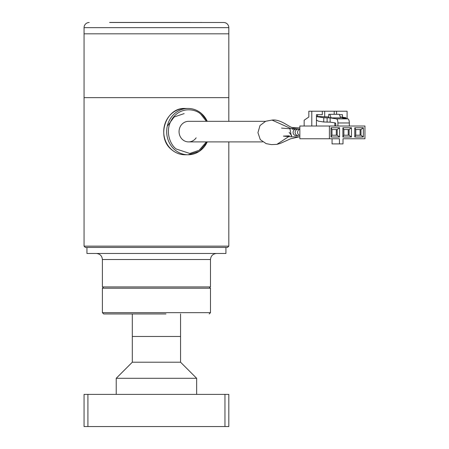 <?xml version="1.0" encoding="UTF-8"?>
<svg xmlns="http://www.w3.org/2000/svg" width="449" height="449" viewBox="0 0 449 449"><rect width="100%" height="100%" fill="white"/><g stroke="black" fill="none" stroke-linecap="round" stroke-linejoin="round"><path stroke-width="0.67" d="M156.437 286.933L210.48 286.933L210.48 259.528L102.394 259.528L102.394 286.933L156.437 286.933M86.949 247.433L86.949 253.477L225.926 253.477L225.926 247.433M87.914 426.55L84.058 426.55L84.058 394.379L224.96 394.379L224.96 426.55L87.914 426.55L87.914 394.379M224.96 394.379L228.816 394.379L228.816 426.55L224.96 426.55M180.565 313.958L180.565 336.475L132.309 336.475L180.565 336.475L180.565 362.208L196.651 378.294L116.224 378.294L116.224 394.379M180.565 362.208L132.309 362.208L116.224 378.294M209.195 313.958L210.48 312.672L102.394 312.672L103.68 313.958L165.973 313.958M109.612 22.501L223.669 22.501A5.147 5.147 0 0 1 228.816 27.647L228.816 33.827L84.058 33.827L228.816 33.827L228.816 97.646L84.058 97.646L228.816 97.646L228.816 121.325M89.205 22.501A5.147 5.147 0 0 0 84.058 27.647L84.058 246.142L228.816 246.142L228.816 141.912M167.645 125.737L174.156 116.976L184.135 113.603M84.058 246.142L85.344 247.433L227.531 247.433L228.816 246.142M223.669 22.501L200.63 22.501M190.152 22.45L109.612 22.45M200.63 22.45L201.556 22.45M196.151 137.832A10.293 9.513 -90 0 1 188.569 141.912A10.293 9.513 -90 0 1 180.055 136.204A10.293 9.513 -90 0 1 180.986 125.406A10.293 9.513 -90 0 1 188.569 121.325L265.466 121.325M329.398 126.017L364.942 126.017L364.942 138.758L343.008 138.758L343.008 143.904L339.444 143.904L339.444 138.758L299.853 138.758L299.853 126.017L329.398 126.017L329.398 138.758M339.562 137.018L331.003 137.018L331.003 127.752L339.562 127.752L339.562 137.018L337.21 135.216L331.979 135.216L331.979 129.553L331.003 127.752M363.336 137.018L354.777 137.018L354.777 127.752L363.336 127.752L363.336 137.018L360.985 135.216L355.754 135.216L355.754 129.553L354.777 127.752M351.449 137.018L342.89 137.018L342.89 127.752L351.449 127.752L351.449 137.018L349.098 135.216L343.867 135.216L343.867 129.553L342.89 127.752M332.058 138.758L332.058 143.904L339.444 143.904M331.003 137.018L331.979 135.216M339.562 127.752L337.21 129.553L337.21 135.216L336.323 135.216L336.323 129.553L337.21 129.553L331.979 129.553M354.777 137.018L355.754 135.216M363.336 127.752L360.985 129.553L360.985 135.216L360.098 135.216L360.098 129.553L360.985 129.553L355.754 129.553M342.89 137.018L343.867 135.216M351.449 127.752L349.098 129.553L349.098 135.216L348.211 135.216L348.211 129.553L349.098 129.553L343.867 129.553M316.427 116.611L323.746 117.739L330.138 117.891L336.436 118.862A4.12 1.577 90 0 1 337.917 122.97L337.917 126.017M344.585 118.356L344.585 117.891L341.554 117.891L347.852 118.862A4.12 1.577 90 0 1 349.333 122.97L349.333 126.017M335.212 126.017A1.543 0.589 -90 0 0 335.801 124.519A1.543 0.589 -90 0 0 335.246 122.931L330.138 122.145L323.746 121.993L318.33 121.157L316.427 120.029M316.427 126.017L316.427 114.691L322.309 114.691L322.309 111.217L311.791 111.217L311.791 126.017M304.158 126.017L304.158 120.225L308.833 117.009L308.833 111.217L311.791 111.217M339.461 114.691L342.464 114.691L342.464 117.195M334.831 126.017L334.831 122.869M336.576 114.31L336.576 111.217L347.099 111.217L347.099 118.744M344.585 117.891L345.977 117.739L340.23 116.852M328.724 116.903L316.427 116.448M331.093 117.891L328.724 117.526L328.724 114.31L329.807 114.31L331.093 117.891L340.6 117.891L339.321 114.31L329.807 114.31M327.108 122.145L327.108 117.891M323.746 117.739L323.746 121.993M330.138 122.145L330.138 117.891M345.977 118.575L345.977 117.739M334.196 114.31L334.196 111.217L336.576 111.217M334.196 111.217L324.689 111.217L324.689 116.903M317.55 116.448L317.55 114.691M322.309 111.217L324.689 111.217M291.631 135.559L289.139 132.388M297.143 129.391A3.216 2.975 90 0 0 296.054 129.172L298.316 129.172A3.216 3.199 90 0 0 295.116 132.388A3.216 3.199 90 0 0 298.316 135.604L296.054 135.604A3.216 2.975 90 0 0 297.143 135.379M268.261 120.803L265.69 121.252L260.01 125.524L257.934 132.646L260.308 139.65L266.15 143.641L271.432 144.617L276.881 144.37L280.328 143.411L290.525 138.825L298.989 136.9M288.954 136.44L276.881 144.37M290.323 128.313L272.043 120.091L265.69 121.241M299.853 136.9L291.468 136.827L289.919 128.56L299.853 127.875M210.48 312.672L210.48 288.219L102.394 288.219L102.394 312.672M84.058 27.647L228.816 27.647M206.4 141.912L199.064 150.314L189.775 153.457L176.367 149.062C171.164 145.903 163.644 131.506 172.455 118.418C181.705 105.689 196.544 109.618 200.765 114.181L206.4 121.325M200.989 113.154A23.163 21.4 90 0 0 188.075 108.456A23.163 21.4 90 0 0 171.013 117.638A23.163 21.4 90 0 0 175.161 150.089A23.163 21.4 90 0 0 188.075 154.782A23.163 21.4 90 0 0 205.137 145.599A23.163 21.4 90 0 0 207.247 141.912M186.599 108.512A23.163 21.4 90 0 0 185.123 108.456A23.163 21.4 90 0 0 168.061 117.638A23.163 21.4 90 0 0 172.203 150.089A23.163 21.4 90 0 0 185.123 154.782A23.163 21.4 90 0 0 186.599 154.725M207.247 121.325A23.163 21.4 90 0 0 201.141 113.277M349.333 122.97L337.917 122.97M347.852 118.862L336.436 118.862M299.853 129.267A3.216 2.975 90 0 0 299.853 135.508M292.108 129.172L296.054 129.172A3.216 2.975 90 0 0 293.085 132.388A3.216 2.975 90 0 0 296.054 135.604L298.316 135.604M210.48 259.528C210.845 255.857 212.86 253.842 216.53 253.477M102.394 259.528C102.03 255.857 100.015 253.842 96.344 253.477M196.651 378.294L196.651 394.379M132.309 313.958L132.309 362.208M210.48 288.219L209.195 286.933M102.394 288.219L103.68 286.933M207.331 121.325L201.09 113.182C197.24 110.084 192.902 108.506 188.075 108.456L185.123 108.456C165.26 107.272 155.702 138.157 172.107 150.056C175.957 153.16 180.296 154.731 185.123 154.782L188.075 154.782L199.412 151.302L207.331 141.912M262.547 141.912L188.569 141.912M298.316 129.172L299.853 129.172M298.871 127.875L298.057 127.864C294.825 127.937 289.953 127.146 291.597 127.32C288.96 126.786 280.075 118.906 272.043 120.091M289.431 135.834L283.364 136.12L291.457 136.838M289.644 128.762L281.551 128.083"/></g></svg>
